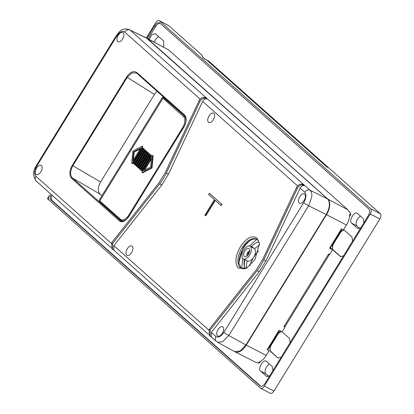 <?xml version="1.0" encoding="UTF-8"?>
<svg xmlns="http://www.w3.org/2000/svg" width="414" height="414" viewBox="0 0 414 414"><rect width="100%" height="100%" fill="white"/><g stroke="black" fill="none" stroke-linecap="round" stroke-linejoin="round"><path stroke-width="0.62" d="M160.114 23.267A5.708 3.048 -62.5 0 0 155.716 26.434L148.093 38.828M52.04 195.18A5.708 3.048 -62.5 0 0 52.154 200.599L260.851 386.278M269.819 375.679L266.714 376.481L260.561 371.073C257.373 368.698 263.687 358.441 266.502 361.412L272.324 366.587L272.873 370.706M266.166 361.179L266.502 361.412M149.154 39.397L151.871 34.724L155.317 33.622L163.799 41.1L163.639 47.124M360.842 227.736L357.743 228.544L351.589 223.13C348.402 220.76 354.715 210.503 357.53 213.469L363.352 218.649L363.901 222.768M357.194 213.236L357.53 213.469M343.568 255.816L340.468 256.618L332.566 249.658L332.256 244.746M340.458 231.416L344.117 230.101L344.453 230.334L352.019 237.062L352.573 241.186M281.147 357.261L278.048 358.063L270.896 351.491A5.708 3.048 117.5 0 1 271.543 344.588L277.483 334.931A5.708 3.048 117.5 0 1 281.975 331.774M269.835 346.192L270.145 351.103L277.711 357.831M278.042 332.856L281.22 331.381M290.152 342.632L289.598 338.507L282.11 331.847L279.072 330.269L267.18 349.592L269.157 350.617L266.181 355.445L246.258 345.116A12.844 6.857 -62.5 0 1 235.131 351.869A12.844 6.857 -62.5 0 1 234.95 351.771M147.027 38.264L154.645 25.88A5.708 3.048 117.5 0 1 159.607 22.884A5.708 3.048 117.5 0 1 159.949 23.117L368.807 208.946A5.708 3.048 -62.5 0 1 368.16 215.849L265.245 383.11A5.708 3.048 117.5 0 1 260.282 386.102A5.708 3.048 117.5 0 1 259.945 385.869L260.665 386.246M51.093 194.337A5.708 3.048 -62.5 0 0 51.082 200.04L259.945 385.869M268.743 376.373L265.912 373.858A5.708 3.048 -62.5 0 1 265.638 368.853A5.708 3.048 -62.5 0 1 269.493 364.072M154.494 42.244A5.708 3.048 117.5 0 1 158.645 36.515M351.589 223.13L356.94 225.915L359.771 228.435M356.94 225.915A5.708 3.048 117.5 0 1 356.666 220.916A5.708 3.048 117.5 0 1 360.522 216.129M340.867 256.768L333.317 250.046A5.708 3.048 -62.5 0 1 333.958 243.147L339.904 233.486A5.708 3.048 -62.5 0 1 344.469 230.344M71.881 220.414L47.434 198.658L49.664 195.035A4.28 2.287 -62.5 0 0 49.178 200.216L260.365 388.115A4.28 2.287 -62.5 0 0 260.618 388.285A4.28 2.287 -62.5 0 0 264.339 386.045L370.23 213.95A4.28 2.287 -62.5 0 0 370.711 208.775L159.525 20.876A4.28 2.287 -62.5 0 0 159.271 20.7A4.28 2.287 -62.5 0 0 155.55 22.946L146.344 37.907M206.576 60.035A1.428 0.761 117.5 0 1 206.669 60.071A1.428 0.761 117.5 0 1 206.757 60.128L326.775 166.914L328.918 168.027L380.347 213.784L370.711 208.775M159.271 20.7L168.788 25.663L201.618 54.881A0.43 0.419 -28.3 0 1 201.768 55.041A0.43 0.43 0 0 0 201.675 54.927A0.43 0.357 131.7 0 0 201.618 54.881L203.181 58.1L203.051 57.541L204.826 59.124L204.511 59.285M370.23 213.95L379.866 218.965L273.975 391.054A4.28 2.287 117.5 0 1 270.254 393.3L260.618 388.285M379.866 218.965A4.28 2.287 -62.5 0 0 380.347 213.784M241.579 268.391L242.899 258.533M249.383 246.066L256.701 239.328M259.485 244.891L254.486 248.669C256.033 250.625 255.764 253.503 253.678 257.296C251.169 260.872 248.959 262.021 247.054 260.742M247.034 260.81L246.123 268.277M243.013 258.641A7.136 3.809 -62.5 0 0 243.432 258.931A7.136 3.809 -62.5 0 0 249.637 255.19C251.722 251.37 251.991 248.493 250.444 246.563A7.136 3.809 -62.5 0 0 250.02 246.273A7.136 3.809 -62.5 0 0 243.82 250.015A7.136 3.809 -62.5 0 0 243.013 258.641M244.4 259.438A23.546 23.546 0 0 0 244.172 265.829A16.648 8.891 -62.5 0 0 244.736 268.407L244.824 268.645M244.834 250.92C246.413 248.638 247.851 247.888 249.14 248.679C250.149 249.932 249.973 251.8 248.617 254.284C247.039 256.571 245.606 257.317 244.312 256.53C243.308 255.272 243.484 253.404 244.834 250.92M248.866 248.488L249.14 248.679M244.586 256.716L244.312 256.53M258.771 241.838A16.648 8.891 -62.5 0 0 256.095 242.92A23.546 23.546 0 0 0 251.376 246.402A23.546 1.273 46.4 0 1 254.486 248.669A7.136 3.809 -62.5 0 0 254.061 248.374L250.02 246.273M247.567 255.645L248.338 253.994L247.613 253.347L248.203 252.38L248.933 253.026L249.621 251.909M248.338 253.994L248.716 254.118M247.613 253.347L248.907 253.777M168.576 49.877L147.612 38.693A12.844 6.857 -62.5 0 0 146.887 38.186L168.576 49.877L188.644 67.73L188.494 67.979M147.612 38.693L327.966 199.16A12.844 6.857 -62.5 0 1 326.511 214.685L246.258 345.116M188.644 67.73L187.583 67.166L347.863 209.774L327.966 199.16M341.819 228.999L330.015 248.183L329.601 248.146L341.488 228.823L343.465 229.848L346.435 225.019A12.611 6.733 -62.5 0 0 349.618 214.235L350.679 214.804A12.601 6.727 -62.5 0 0 350.28 212.527L349.219 211.958A12.611 6.733 -62.5 0 0 347.863 209.774M284.175 326.206L285.08 327.013L284.02 326.46L328.602 254.005L329.668 254.553L332.639 249.725L329.601 248.146M266.181 355.445A12.611 6.733 -62.5 0 1 258.538 362.26L259.614 362.804A12.601 6.727 -62.5 0 1 257.689 363.011L256.613 362.462A12.611 6.733 117.5 0 1 255.257 362.074L235.131 351.869M285.08 327.013L282.11 331.847M330.32 247.691L341.917 229.046M349.509 216.708L350.679 214.804M330.413 247.743L332.639 249.725M259.614 362.804L260.473 361.412M267.837 349.442L279.497 330.491M267.754 349.369L269.157 350.617M279.403 330.439L267.599 349.623L267.18 349.592M234.619 351.6L240.187 350.984L245.937 344.95L326.196 214.514C329.942 207.642 330.429 202.467 327.645 198.994L146.365 37.917M222.504 341.835L228.797 335.526L308.637 205.768L311.809 196.722C312.058 193.721 311.483 191.563 310.091 190.243L305.134 185.834C303.074 185.11 301.402 185.881 300.119 188.147L265.897 260.949L259.252 271.744L211.363 332.39L215.953 336.468A4.28 3.586 131.7 0 0 216.315 341.338L217.557 342.218L222.504 341.835M217.526 342.202L234.702 351.646M211.921 337.327L210.11 336.22L210.105 330.16L257.11 270.632L259.252 271.744M114.45 250.605L112.639 249.502L112.639 243.437L159.644 183.909L161.786 185.027L113.897 245.673L208.739 330.056M146.452 37.964L130.063 30.072L147.291 38.528M207.662 99.117C205.613 98.382 203.942 99.153 202.653 101.425L168.431 174.227L166.288 173.114L199.879 101.653C201.525 98.646 203.755 97.621 206.565 98.573L207.662 99.117L304.238 185.042L303.141 184.499C300.455 183.49 298.23 184.515 296.455 187.578L262.667 259.454L256.489 269.493L209.215 329.368L210.105 330.16M265.897 260.949L263.754 259.837L297.35 188.375C299.037 185.348 301.268 184.318 304.031 185.291L305.134 185.834M199.879 101.653L198.989 100.861C200.759 97.797 202.989 96.767 205.675 97.776L206.772 98.32L130.063 30.072A4.28 3.586 -48.3 0 0 124.676 32.049A8.559 4.57 117.5 0 0 116.727 36.189L36.893 165.942A4.28 0.486 -148.4 0 1 36.458 165.372C32.742 170.739 32.685 176.002 36.287 181.161L110.864 247.515M216.315 341.338L211.368 336.939L211.363 332.39M210.038 336.158L209.215 335.428L209.215 329.368M208.33 334.233L113.902 250.216L113.897 245.673M112.572 249.44L111.749 248.705L111.744 242.645L112.639 243.437M198.989 100.861L165.202 172.731L159.023 182.776L111.744 242.645M299.788 196.671C301.583 194.068 303.224 193.214 304.694 194.114C305.837 195.543 305.641 197.675 304.099 200.505C302.298 203.108 300.662 203.962 299.187 203.062C298.044 201.634 298.24 199.501 299.788 196.671M304.435 193.928L304.694 194.114M299.555 203.305L299.187 203.062M218.049 329.513C219.844 326.91 221.485 326.061 222.955 326.956C224.098 328.39 223.902 330.517 222.359 333.348C220.558 335.951 218.923 336.805 217.448 335.904C216.305 334.476 216.501 332.344 218.049 329.513M222.696 326.77L222.955 326.956M217.816 336.147L217.448 335.904M118.269 35.169C120.07 32.566 121.706 31.718 123.175 32.613C124.324 34.046 124.122 36.173 122.58 39.004C120.779 41.607 119.144 42.461 117.674 41.56C116.525 40.132 116.727 38 118.269 35.169M118.042 41.804L117.674 41.56M36.53 168.017C38.331 165.409 39.967 164.56 41.436 165.46C42.585 166.889 42.383 169.021 40.841 171.851C39.04 174.454 37.405 175.303 35.935 174.403C34.786 172.974 34.988 170.847 36.53 168.017M36.303 174.646L35.935 174.403M126.653 77.009C130.089 71.989 133.474 70.489 136.806 72.512L136.962 73.387L136.434 72.999L131.962 72.9L127.191 77.387L72.792 165.791C70.013 171.334 69.93 175.432 72.543 178.077A0.714 0.6 131.7 0 0 71.648 178.408C69.06 175.37 69.262 171.039 72.253 165.419L126.653 77.009L154.458 94.413L100.576 181.979C97.787 187.128 97.595 191.159 100.012 194.083L101.906 195.765M263.754 259.837A30.683 16.379 117.5 0 1 257.11 270.632M168.431 174.227L161.786 185.027M209.029 115.92C210.829 113.317 212.465 112.468 213.934 113.364C215.083 114.797 214.882 116.924 213.339 119.755C211.538 122.358 209.903 123.212 208.428 122.311C207.285 120.883 207.486 118.751 209.029 115.92M213.676 113.177L213.934 113.364M208.801 122.554L208.428 122.311M127.289 248.762C129.09 246.159 130.726 245.311 132.195 246.211C133.344 247.639 133.142 249.766 131.6 252.597C129.799 255.2 128.164 256.054 126.689 255.153C125.545 253.725 125.747 251.593 127.289 248.762M131.937 246.025L132.195 246.211M127.062 255.397L126.689 255.153M256.98 238.009L259.407 243.608L254.962 259.573L246.641 268.153L238.402 268.2C234.536 263.376 235.209 256.188 240.42 246.635C246.49 237.848 252.012 234.976 256.98 238.009M209.655 193.478L221.873 204.345L221.133 205.551L220.812 205.385L214.99 200.21L205.479 215.668L204.899 215.151L214.411 199.693L208.594 194.518L209.334 193.307L209.655 193.478M215.264 200.454L205.805 215.834L205.479 215.668M166.288 173.114A30.683 16.379 117.5 0 1 159.644 183.909M136.811 73.262L136.434 72.999M100.012 194.083L72.543 178.077L121.079 221.123C126.487 221.366 126.529 218.727 129.147 215.896L183.531 127.724C186.574 122.146 186.968 117.949 184.706 115.133L136.806 72.512M259.464 244.291A16.41 8.761 -62.5 0 0 257.306 239.773A16.41 8.761 -62.5 0 0 256.338 239.101A16.41 8.761 -62.5 0 0 242.071 247.707A16.41 8.761 -62.5 0 0 240.213 267.547A16.41 8.761 -62.5 0 0 241.186 268.22A16.41 8.761 -62.5 0 0 247.23 267.801M209.334 193.307L221.873 204.345M221.552 204.18L220.812 205.385M157.056 91.282L154.458 94.413M121.768 220.89L122.306 221.366M256.752 239.349A16.41 8.761 -62.5 0 0 250.584 240.265A16.41 8.761 -62.5 0 0 242.925 248.157L238.837 262.843L241.072 267.998A16.41 8.761 -62.5 0 0 241.626 268.422M238.914 263.48A17.838 9.522 117.5 0 1 243.416 248.193A17.838 9.522 117.5 0 1 251.148 239.965M152.611 155.493L153.144 155.767L152.005 167.97L142.633 172.85L142.1 172.571L151.467 167.691L152.611 155.493L151.674 155.974L142.214 171.349L142.1 172.571M149.299 153.666L149.884 154.184L140.424 169.559L139.885 169.279L149.345 153.91L148.766 153.392L149.299 153.666M147.845 152.373L148.429 152.89L138.969 168.265L138.431 167.986L147.891 152.611L147.312 152.093L147.845 152.373M145.516 150.303L136.056 165.678L135.523 165.398L144.983 150.023L145.516 150.303L144.403 149.506L134.943 164.881L135.523 165.398M146.97 151.596L137.515 166.971L136.977 166.692L146.437 151.317L146.97 151.596L145.857 150.799L136.397 166.174L136.977 166.692M143.482 148.491L144.062 149.009L134.602 164.384L134.069 164.104L143.529 148.729L142.944 148.212L143.482 148.491M151.338 155.478L141.878 170.853L141.34 170.573L150.799 155.203L151.338 155.478L150.22 154.686L140.76 170.056L141.34 170.573M142.607 147.715L133.153 163.09L132.211 163.577L131.678 163.297L132.615 162.811L142.074 147.436L142.607 147.715L142.721 146.499L142.188 146.22L132.816 151.1L131.678 163.297M151.467 167.691L152.005 167.97M149.884 154.184L149.345 153.91M148.766 153.392L139.306 168.762L139.885 169.279M148.429 152.89L147.891 152.611M147.312 152.093L137.852 167.468L138.431 167.986M144.983 150.023L144.403 149.506M146.437 151.317L145.857 150.799M144.062 149.009L143.529 148.729M142.944 148.212L133.489 163.587L134.069 164.104M150.799 155.203L150.22 154.686M132.615 162.811L133.153 163.09M142.074 147.436L142.188 146.22M143.539 170.661L151.514 157.703L150.644 166.961L143.539 170.661M132.775 161.087L133.639 151.829L140.75 148.129L132.775 161.087M151.384 159.059L144.579 170.118M140.242 148.947L134.177 152.109L133.437 160.011M134.177 152.109L133.639 151.829M208.718 61.148A1.428 0.761 117.5 0 1 208.811 61.184A1.428 0.761 117.5 0 1 208.894 61.241L206.969 60.237A1.428 0.761 -62.5 0 0 206.886 60.18A1.428 0.761 -62.5 0 0 206.772 60.144L204.826 59.124M206.969 60.237L326.931 166.977L328.861 167.975L208.894 61.241M348.629 210.69L349.488 212.103M284.423 325.802L285.262 326.242L329.104 254.988L328.39 254.351M329.104 254.988L328.266 254.553M258.714 250.848A23.546 14.997 127 0 0 253.678 257.296L253.678 257.296A23.546 14.997 -53 0 0 249.952 265.726M154.645 25.88L155.716 26.434M52.154 200.599L51.082 200.04M267.102 376.621L266.378 376.248M260.561 371.073L265.912 373.858M357.406 228.311L358.126 228.683M340.851 256.763L340.127 256.385M332.566 249.658L333.317 250.046M333.958 243.147L333.415 242.863M339.361 233.201L339.904 233.486M270.145 351.103L270.896 351.491M270.994 344.308L271.543 344.588M276.94 334.647L277.483 334.931M159.525 20.876L168.84 25.72M264.339 386.045L273.975 391.054M201.706 54.953A0.43 0.357 131.7 0 0 201.675 54.927L168.793 25.668M244.736 268.407A23.546 22.615 -35.3 0 1 244.845 259.666M249.766 251.091A2.857 1.521 -62.5 0 0 247.515 253.016A2.857 1.521 -62.5 0 0 247.23 255.961M346.435 225.019L326.511 214.685M326.196 214.514L308.637 205.768A4.28 0.481 31.6 0 1 303.736 202.575L223.896 332.328A4.28 0.481 31.6 0 0 228.797 335.526L245.937 344.95M304.031 185.291L303.141 184.499M300.119 188.147L304.704 192.225A4.28 3.586 -48.3 0 1 310.091 190.243L327.645 198.994M206.565 98.573L205.675 97.776M223.896 332.328A8.559 4.57 117.5 0 1 215.953 336.468M36.287 181.161A4.28 3.586 131.7 0 1 35.925 176.292L111.273 243.334M35.925 176.292A8.559 4.57 117.5 0 1 36.893 165.942M116.727 36.189A4.28 0.481 -148.4 0 1 116.293 35.614L36.458 165.372M297.578 185.886L202.653 101.425M297.35 188.375L296.455 187.578M200.112 99.169L124.676 32.049M304.704 192.225A8.559 4.57 117.5 0 1 303.736 202.575M129.22 215.994C125.67 221.123 122.446 222.799 119.548 221.029L71.648 178.408M100.576 181.979L72.253 165.419M184.861 116.008A0.714 0.6 -48.3 0 1 184.706 115.133M129.261 215.917L183.459 127.626C186.228 123.75 186.662 119.853 184.768 115.941L136.868 73.325M121.737 221.335L120.443 220.698L119.548 221.029M99.945 201.809A0.714 0.6 -48.3 0 1 99.779 200.93L120.407 219.28A0.714 0.6 -48.3 0 0 120.572 220.165A9.988 5.335 -62.5 0 0 121.162 220.569A9.988 5.335 -62.5 0 0 126.161 219.498M163.835 97.316A4.994 0.564 31.6 0 0 163.851 97.952A0.714 0.6 -48.3 0 0 162.945 98.278A5.708 0.647 -148.4 0 1 162.366 97.513L99.2 200.164A5.708 0.647 31.6 0 0 99.779 200.93L162.945 98.278L183.568 116.629A9.274 4.952 -62.5 0 1 182.522 127.843L129.018 214.794L129.582 215.187M185.415 116.795L163.851 97.952M183.568 116.629A0.714 0.6 131.7 0 1 184.473 116.303A9.988 5.335 117.5 0 1 185.793 121.706M120.407 219.28A9.274 4.952 -62.5 0 0 129.018 214.794M183.086 128.237L182.522 127.843M349.09 211.099L348.774 210.933M203.119 57.593L204.821 59.109L206.669 60.071M203.171 57.634L201.768 55.041M247.474 261.037L243.432 258.931M251.376 246.402A23.546 23.546 0 0 0 250.987 246.775M249.792 250.667L248.679 251.303L247.412 252.923L246.785 254.926L246.899 256.225M129.22 29.503C121.085 27.495 119.713 31.743 116.293 35.614M122.637 221.34L120.469 220.093L99.841 201.742L99.2 200.164M162.366 97.513L164.058 97.378M208.811 61.184L206.886 60.18"/></g></svg>

